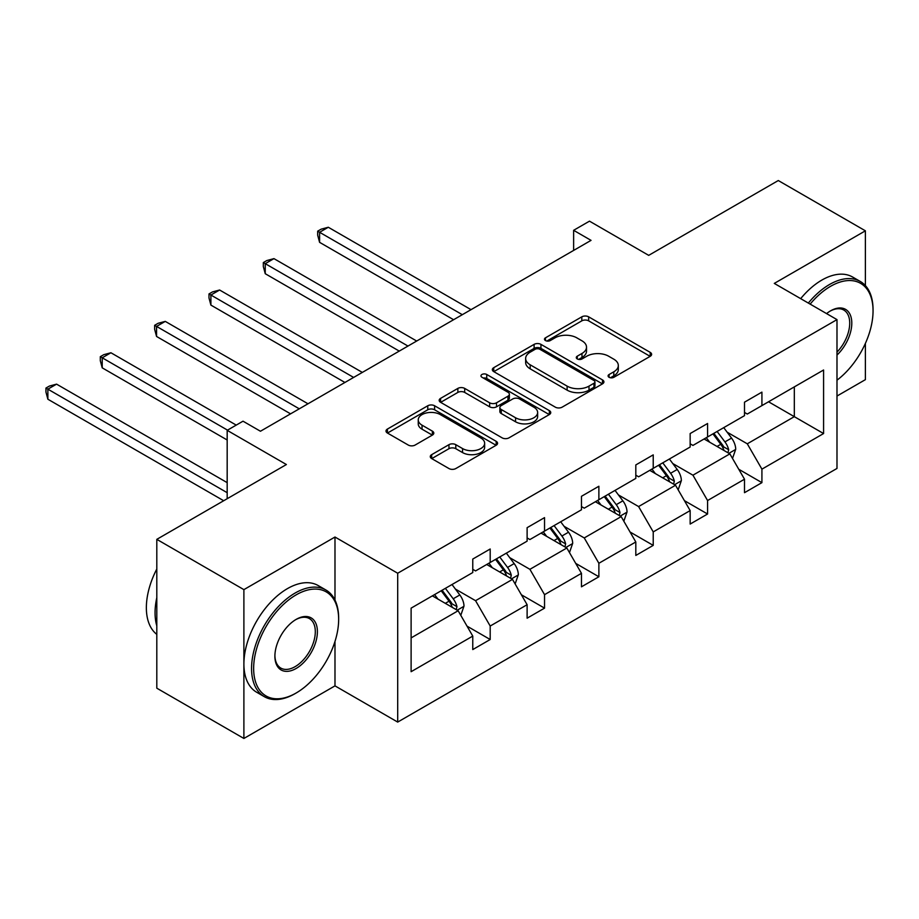 <?xml version="1.0" encoding="UTF-8"?>
<svg xmlns="http://www.w3.org/2000/svg" width="919" height="919" viewBox="0 0 919 919"><rect width="100%" height="100%" fill="white"/><g stroke="black" fill="none" stroke-linecap="round" stroke-linejoin="round"><path stroke-width="1.38" d="M609.079 377.295A3.389 1.953 0 0 0 613.869 377.295L650.204 356.319A4.836 2.791 0 0 0 651.617 354.343A4.836 2.791 0 0 0 650.204 352.368L588.654 316.837A4.836 2.791 0 0 0 581.807 316.837L545.484 337.813A3.389 1.953 0 0 0 544.485 339.191A3.389 1.953 0 0 0 545.484 340.57A3.389 1.953 0 0 0 550.263 340.57L554.973 337.859A15.474 8.937 0 0 1 576.856 337.859L581.98 340.823A15.474 8.937 0 0 1 586.517 347.141A15.474 8.937 0 0 1 581.98 353.459L577.281 356.17A3.389 1.953 0 0 0 576.293 357.548A3.389 1.953 0 0 0 577.281 358.938A3.389 1.953 0 0 0 582.072 358.938L586.77 356.216A15.474 8.937 0 0 1 608.654 356.216L613.789 359.18A15.474 8.937 0 0 1 618.315 365.498A15.474 8.937 0 0 1 613.789 371.816L609.079 374.527A3.389 1.953 0 0 0 608.091 375.917A3.389 1.953 0 0 0 609.079 377.295L609.079 374.527M865.388 285.591L865.388 230.818L778.29 180.538L648.699 255.356L589.481 221.157L573.628 230.313L573.628 250.427M836.991 396.043L865.388 379.65L865.388 343.407M334.987 600.13L334.987 537.029L243.891 589.63L243.891 738.462L156.804 688.182L156.804 539.35L286.395 464.532L227.177 430.333L227.177 498.718M243.891 589.63L156.804 539.35M431.7 454.641A4.836 2.791 0 0 0 430.276 456.605A4.836 2.791 0 0 0 431.7 458.581L448.966 468.552A4.836 2.791 0 0 0 455.801 468.552L496.157 445.255A4.836 2.791 0 0 0 497.57 443.28A4.836 2.791 0 0 0 496.157 441.304L434.607 405.773A4.836 2.791 0 0 0 427.76 405.773L387.416 429.07A4.836 2.791 0 0 0 386.003 431.045A4.836 2.791 0 0 0 387.416 433.021L408.277 445.06A4.836 2.791 0 0 0 415.112 445.06L432.378 435.089A4.836 2.791 0 0 0 433.802 433.113A4.836 2.791 0 0 0 432.378 431.137L422.039 425.175A12.935 7.467 0 0 1 418.248 419.891A12.935 7.467 0 0 1 426.232 412.987A12.935 7.467 0 0 1 440.327 414.607L480.855 438.007A12.935 7.467 0 0 1 484.646 443.28A12.935 7.467 0 0 1 476.651 450.184A12.935 7.467 0 0 1 462.556 448.564L455.801 444.67A4.836 2.791 0 0 0 448.966 444.67L431.7 454.641L431.7 458.581M227.177 430.333L243.018 421.189L260.445 431.241L591.043 240.364L573.628 230.313M334.987 537.029L397.697 573.238L836.991 319.617L836.991 468.449L397.697 722.081L397.697 573.238M865.388 230.818L774.292 283.408L836.991 319.617M555.317 407.151A4.836 2.791 0 0 0 562.152 407.151L602.496 383.855A4.836 2.791 0 0 0 603.921 381.89A4.836 2.791 0 0 0 602.496 379.915L540.946 344.372A4.836 2.791 0 0 0 534.111 344.372L493.756 367.669A4.836 2.791 0 0 0 492.343 369.645A4.836 2.791 0 0 0 493.756 371.621L555.317 407.151M483.314 378.031A3.389 1.953 0 0 1 486.748 378.502L486.748 374.481L549.332 410.609A4.836 2.791 0 0 1 550.745 412.585A4.836 2.791 0 0 1 549.332 414.561L508.977 437.858A4.836 2.791 0 0 1 502.142 437.858L440.592 402.315L440.592 398.375A4.836 2.791 0 0 0 439.167 400.339A4.836 2.791 0 0 0 440.592 402.315M440.592 398.375L457.857 388.404A4.836 2.791 0 0 1 464.692 388.404L489.655 402.809A4.836 2.791 0 0 0 496.501 402.809L507.954 396.204A4.836 2.791 0 0 0 509.367 394.228A4.836 2.791 0 0 0 507.954 392.252L481.97 377.249A3.389 1.953 0 0 1 480.97 375.86A3.389 1.953 0 0 1 483.061 374.056A3.389 1.953 0 0 1 486.748 374.481M411.115 608.137L472.768 572.537L472.768 559.062L490.195 548.999L490.195 562.474L527.115 541.153L527.115 527.678L544.542 517.627L544.542 531.102L581.463 509.781L581.463 496.306L598.878 486.254L598.878 499.729L635.81 478.408L635.81 464.934L653.225 454.871L653.225 468.345L690.158 447.025L690.158 433.55L707.573 423.498L707.573 436.973L744.505 415.652L744.505 402.177L761.92 392.126L761.92 405.601L823.585 370.001L823.585 433.55L761.92 469.149L761.92 482.636L744.505 492.687L744.505 479.213L707.573 500.533L707.573 514.008L690.158 524.06L690.158 510.585L653.225 531.906L653.225 545.381L635.81 555.444L635.81 541.969L598.878 563.278L598.878 576.764L581.463 586.816L581.463 573.341L544.542 594.662L544.542 608.137L527.115 618.188L527.115 604.713L490.195 626.034L490.195 639.509L472.768 649.572L472.768 636.097L411.115 671.697L411.115 608.137M486.702 564.484L512.492 579.372L475.56 600.693L455.399 589.056M475.56 600.693L490.195 626.034M512.492 579.372L527.115 604.713M472.768 569.321L475.56 570.929L490.195 562.474M541.05 533.112L566.828 548L529.907 569.321L509.746 557.672M529.907 569.321L544.542 594.662M566.828 548L581.463 573.341M527.115 537.937L529.907 539.545L544.542 531.102M595.397 501.74L621.175 516.616L584.254 537.937L564.082 526.3M584.254 537.937L598.878 563.278M621.175 516.616L635.81 541.969M581.463 506.564L584.254 508.173L598.878 499.729M649.744 470.356L675.522 485.243L638.602 506.564L618.43 494.927M638.602 506.564L653.225 531.906M675.522 485.243L690.158 510.585M635.81 475.192L638.602 476.8L653.225 468.345M704.092 438.983L729.87 453.871L692.937 475.192L672.777 463.544M692.937 475.192L707.573 500.533M729.87 453.871L744.505 479.213M690.158 443.808L692.937 445.416L707.573 436.973M768.537 401.775L794.315 416.663L747.285 443.808L727.124 432.171M747.285 443.808L761.92 469.149M823.585 433.55L794.315 416.663L794.315 386.888L823.585 370.001M243.891 738.462L334.987 685.873L397.697 722.081M744.505 412.436L747.285 414.044L761.92 405.601M411.115 637.901L458.144 610.744L432.367 595.868M458.144 610.744L472.768 636.097M738.75 469.253L761.92 482.636M684.402 500.637L707.573 514.008M630.066 532.009L653.225 545.381M575.719 563.381L598.878 576.764M521.372 594.765L544.542 608.137M467.024 626.138L490.195 639.509M334.987 685.873L334.987 641.428M610.434 377.778L613.789 375.837A15.474 8.937 0 0 0 618.315 369.518L618.315 365.498M586.517 347.141L586.517 351.161A15.474 8.937 0 0 1 581.98 357.48L578.637 359.409M650.135 356.354L588.654 320.857A4.836 2.791 0 0 0 581.807 320.857L546.839 341.052M602.439 383.901L540.946 348.393A4.836 2.791 0 0 0 534.111 348.393L493.825 371.655M593.95 383.269A3.389 1.953 0 0 0 594.949 381.89A3.389 1.953 0 0 0 593.95 380.5L539.924 349.312A3.389 1.953 0 0 0 535.134 349.312L530.183 352.172A15.474 8.937 0 0 0 525.645 358.49A15.474 8.937 0 0 0 530.183 364.809L567.115 386.129A15.474 8.937 0 0 0 588.999 386.129L593.95 383.269L593.95 387.29A3.389 1.953 0 0 0 594.949 385.911L594.949 381.89M525.645 358.49L525.645 362.511A15.474 8.937 0 0 0 530.183 368.829L530.183 364.809M593.95 387.29L588.999 390.15A15.474 8.937 0 0 1 567.115 390.15L530.183 368.829M440.649 402.361L457.857 392.424L457.857 388.404M509.367 394.228L509.367 398.249A4.836 2.791 0 0 1 507.954 400.224L496.501 406.83A4.836 2.791 0 0 1 489.655 406.83L464.692 392.424A4.836 2.791 0 0 0 457.857 392.424M486.748 378.502L549.263 414.595M515.559 417.766A12.935 7.467 0 0 0 529.654 419.386A12.935 7.467 0 0 0 537.638 412.482A12.935 7.467 0 0 0 533.859 407.209L519.58 398.961A4.836 2.791 0 0 0 512.745 398.961L501.28 405.578A4.836 2.791 0 0 0 499.867 407.554A4.836 2.791 0 0 0 501.28 409.529L515.559 417.766L515.559 421.787A12.935 7.467 0 0 0 529.654 423.406A12.935 7.467 0 0 0 537.638 416.514L537.638 412.482M499.867 407.554L499.867 411.574A4.836 2.791 0 0 0 501.28 413.55L501.28 409.529M515.559 421.787L501.28 413.55M484.646 443.28L484.646 447.312A12.935 7.467 0 0 1 476.651 454.204A12.935 7.467 0 0 1 462.556 452.585L455.801 448.69A4.836 2.791 0 0 0 448.966 448.69L431.758 458.615M418.248 419.891L418.248 423.912A12.935 7.467 0 0 0 422.039 429.196L422.039 425.175M432.321 435.124L422.039 429.196M496.088 445.29L434.607 409.794A4.836 2.791 0 0 0 427.76 409.794L387.485 433.056M732.512 458.455L735.717 449.207A13.061 7.536 -120 0 0 731.558 438.087L723.735 427.645M709.709 442.223L706.32 437.697M471.033 309.657L328.301 227.257L319.594 232.289L319.594 242.34L453.607 319.72M727.94 452.757L728.675 449.759A13.061 7.536 -120 0 0 724.93 441.901L717.119 431.471M713.845 433.354L722.449 444.842A6.651 3.837 60 0 1 723.655 446.864L728.675 449.759M712.937 433.883L720.76 444.325A13.061 7.536 60 0 1 724.011 450.482M319.594 242.34L317.675 235.207L317.675 231.174L462.326 314.689M317.675 231.174L321.168 229.164L328.301 227.257M836.991 380.19A60.103 34.704 120 0 0 873.05 310.863A60.103 34.704 120 0 0 830.546 286.326A60.103 34.704 120 0 0 810.156 304.12M808.341 303.075A61.584 35.554 -60 0 1 829.501 284.511A61.584 35.554 -60 0 1 860.299 281.467A61.584 35.554 -60 0 1 873.05 309.657L873.05 310.863M826.572 313.597A30.051 17.346 -60 0 1 830.546 310.863L830.546 310.863A30.051 17.346 -60 0 1 851.545 319.513A30.051 17.346 -60 0 1 836.991 355.067M800.679 298.652A61.584 35.554 -60 0 1 821.839 280.088A61.584 35.554 -60 0 1 852.637 277.044L860.299 281.467M836.991 352.149A28.569 16.496 120 0 0 843.791 310.048A28.569 16.496 120 0 0 830.018 311.173M295.102 693.615L296.148 693.006A60.103 34.704 120 0 0 338.651 619.395A60.103 34.704 120 0 0 296.148 594.857A60.103 34.704 120 0 0 253.644 668.469A60.103 34.704 120 0 0 296.148 693.006L295.102 693.615A61.584 35.554 -60 0 1 264.316 696.671A61.584 35.554 -60 0 1 254.873 647.321A61.584 35.554 -60 0 1 295.102 593.054A61.584 35.554 -60 0 1 325.9 589.998A61.584 35.554 -60 0 1 338.651 618.188L338.651 619.395M296.148 668.469A30.051 17.346 -60 0 1 274.896 656.2A30.051 17.346 -60 0 1 296.148 619.395L296.148 619.395A30.051 17.346 -60 0 1 317.4 631.663A30.051 17.346 -60 0 1 296.148 668.469M274.907 655.592A28.569 16.496 120 0 0 280.812 668.079A28.569 16.496 120 0 0 295.102 666.666A28.569 16.496 120 0 0 313.77 641.485A28.569 16.496 120 0 0 309.393 618.59A28.569 16.496 120 0 0 295.619 619.716M264.316 696.671L256.654 692.237A61.584 35.554 -60 0 1 247.211 642.898A61.584 35.554 -60 0 1 287.44 588.619A61.584 35.554 -60 0 1 318.227 585.575L325.9 589.998M156.804 625.839A61.584 35.554 -60 0 1 156.804 597.672M156.804 634.374A61.584 35.554 -60 0 1 156.804 569.022M678.176 489.827L681.37 480.58A13.061 7.536 -120 0 0 677.211 469.46L669.388 459.018M655.362 473.607L651.973 469.081M416.686 341.029L273.954 258.63L265.246 263.661L265.246 273.713L399.271 351.092M673.593 484.129L674.328 481.131A13.061 7.536 -120 0 0 670.594 473.285L662.771 462.843M659.497 464.727L668.102 476.226A6.651 3.837 60 0 1 669.319 478.236L674.328 481.131M658.59 465.255L666.413 475.697A13.061 7.536 60 0 1 669.664 481.866M265.246 273.713L263.328 266.579L263.328 262.558L407.979 346.061M263.328 262.558L266.82 260.548L273.954 258.63M623.829 521.211L627.034 511.952A13.061 7.536 -120 0 0 622.864 500.832L615.041 490.401M601.015 504.979L597.626 500.453M362.339 372.413L219.618 290.013L210.899 295.033L210.899 305.097L344.924 382.465M619.257 515.513L619.98 512.515A13.061 7.536 -120 0 0 616.247 504.657L608.424 494.215M605.15 496.111L613.766 507.598A6.651 3.837 60 0 1 614.972 509.62L619.98 512.515M604.242 496.628L612.065 507.07A13.061 7.536 60 0 1 615.316 513.239M210.899 305.097L208.992 297.951L208.992 293.931L353.631 377.433M208.992 293.931L212.473 291.92L219.618 290.013M569.481 552.583L572.686 543.336A13.061 7.536 -120 0 0 568.516 532.216L560.693 521.774M546.667 536.351L543.278 531.825M307.991 403.786L165.271 321.386L156.563 326.417L156.563 336.469L290.576 413.849M564.909 546.885L565.633 543.887A13.061 7.536 -120 0 0 561.9 536.03L554.077 525.599M550.803 527.483L559.418 538.971A6.651 3.837 60 0 1 560.624 540.992L565.633 543.887M549.895 528.011L557.718 538.454A13.061 7.536 60 0 1 560.969 544.611M156.563 336.469L154.645 329.335L154.645 325.303L299.284 408.817M154.645 325.303L158.125 323.293L165.271 321.386M515.134 583.956L518.339 574.708A13.061 7.536 -120 0 0 514.169 563.588L506.346 553.146M492.32 567.735L488.931 563.209M236.229 425.106L110.923 352.758L102.216 357.79L102.216 367.841L227.177 439.994M510.562 578.258L511.286 575.26A13.061 7.536 -120 0 0 507.552 567.414L499.729 556.971M496.455 558.855L505.071 570.354A6.651 3.837 60 0 1 506.277 572.365L511.286 575.26M495.548 559.384L503.371 569.826A13.061 7.536 60 0 1 506.622 575.995M102.216 367.841L100.297 360.707L100.297 356.687L227.521 430.138M100.297 356.687L103.778 354.677L110.923 352.758M460.787 615.339L463.992 606.081A13.061 7.536 -120 0 0 459.822 594.961L452.01 584.53M437.972 599.108L434.584 594.582M227.177 482.636L56.576 384.142L47.868 389.162L47.868 399.225L223.685 500.729M456.215 609.642L456.95 606.643A13.061 7.536 -120 0 0 453.205 598.786L445.382 588.344M442.119 590.239L450.724 601.727A6.651 3.837 60 0 1 451.93 603.749L456.95 606.643M441.2 590.756L449.023 601.198A13.061 7.536 60 0 1 452.274 607.367M47.868 399.225L45.95 392.08L45.95 388.059L227.177 492.687M45.95 388.059L49.431 386.049L56.576 384.142M613.789 375.837L613.789 371.816M577.281 358.938L577.281 356.17M581.98 357.48L581.98 353.459M545.484 340.57L545.484 337.813M581.807 320.857L581.807 316.837M588.654 320.857L588.654 316.837M650.204 356.319L650.204 352.368M493.756 371.621L493.756 367.669M534.111 348.393L534.111 344.372M540.946 348.393L540.946 344.372M602.496 383.855L602.496 379.915M567.115 390.15L567.115 386.129M588.999 390.15L588.999 386.129M464.692 392.424L464.692 388.404M489.655 406.83L489.655 402.809M496.501 406.83L496.501 402.809M507.954 400.224L507.954 396.204M549.332 414.561L549.332 410.609M448.966 448.69L448.966 444.67M455.801 448.69L455.801 444.67M462.556 452.585L462.556 448.564M432.378 435.089L432.378 431.137M387.416 433.021L387.416 429.07M427.76 409.794L427.76 405.773M434.607 409.794L434.607 405.773M496.157 445.255L496.157 441.304M728.928 453.331L735.637 449.448M724.93 441.901L731.558 438.087M717.038 446.462L720.76 444.325M674.58 484.704L681.289 480.832M670.594 473.285L677.211 469.46M662.702 477.834L666.413 475.697M620.233 516.076L626.942 512.205M616.247 504.657L622.864 500.832M608.355 509.218L612.065 507.07M565.897 547.46L572.594 543.577M561.9 536.03L568.516 532.216M554.008 540.59L557.718 538.454M511.55 578.832L518.247 574.961M507.552 567.414L514.169 563.588M499.66 571.963L503.371 569.826M457.202 610.205L463.911 606.333M453.205 598.786L459.822 594.961M445.313 603.346L449.023 601.198"/></g></svg>
